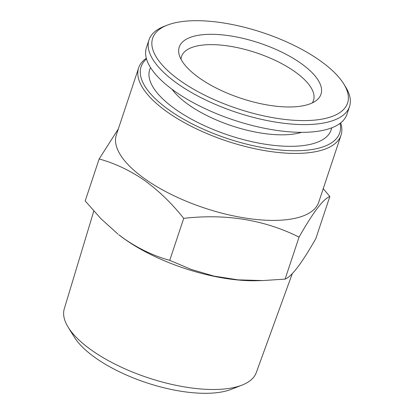 <?xml version="1.0" encoding="UTF-8"?>
<svg xmlns="http://www.w3.org/2000/svg" width="414" height="414" viewBox="0 0 414 414"><rect width="100%" height="100%" fill="white"/><g stroke="black" fill="none" stroke-linecap="round" stroke-linejoin="round"><path stroke-width="0.62" d="M301.475 132.335A77.646 30.279 -161.6 0 1 188.851 104.928A77.646 30.279 -161.6 0 1 172.033 89.274M150.561 67.622A95.582 37.27 18.4 0 0 175.81 109.503A95.582 37.27 18.4 0 0 272.49 145.221A95.582 37.27 18.4 0 0 331.635 127.859M343.755 83.918L345.586 86.878A105.658 41.203 -161.6 0 1 349.514 106.569A105.658 41.203 -161.6 0 1 281.903 123.03A105.658 41.203 -161.6 0 1 177.86 83.897A105.658 41.203 -161.6 0 1 149.004 39.868A105.658 41.203 -161.6 0 1 163.944 26.449L167.178 25.182A102.708 40.049 -161.6 0 1 319.52 60.263A102.708 40.049 -161.6 0 1 343.755 83.918A102.708 40.049 -161.6 0 1 301.268 120.572A102.708 40.049 -161.6 0 1 180.706 81.025A102.708 40.049 -161.6 0 1 167.178 25.182M349.514 106.569L346.942 114.3A105.658 41.203 -161.6 0 1 279.331 130.757A105.658 41.203 -161.6 0 1 175.288 91.629A105.658 41.203 -161.6 0 1 146.432 47.6L149.004 39.868M181.006 59.238A69.536 27.117 -161.6 0 1 181.534 56.506A69.536 27.117 -161.6 0 1 200.412 45.369A69.536 27.117 -161.6 0 1 294.504 71.425A69.536 27.117 -161.6 0 1 313.496 100.4A69.536 27.117 -161.6 0 1 312.285 102.91M199.636 78.194A74.696 29.13 -161.6 0 1 179.138 54.539A74.696 29.13 -161.6 0 1 218.877 34.595A74.696 29.13 -161.6 0 1 300.59 63.094A74.696 29.13 -161.6 0 1 316.591 100.266A74.696 29.13 -161.6 0 1 199.636 78.194M292.294 273.623L256.261 372.636A101.161 39.449 -161.6 0 1 242.097 385.077A101.161 39.449 -161.6 0 1 92.048 350.523A101.161 39.449 -161.6 0 1 68.181 327.226A101.161 39.449 -161.6 0 1 64.289 308.777L93.797 211.062M242.097 385.077L231.302 389.315A91.334 35.614 -161.6 0 1 95.836 358.12A91.334 35.614 -161.6 0 1 74.282 337.084L68.181 327.226M262.885 280.568L256.97 280.718A107.133 41.778 -161.6 0 1 125.157 239.489A107.133 41.778 -161.6 0 1 118.782 234.748L124.655 239.09C139.244 249.031 154.272 256.116 169.745 260.349L191.278 269.436L214.007 276.112L238.112 279.859L262.885 280.568L285.086 279.119C291.632 276.692 301.894 263.154 315.861 238.495L329.834 196.495C323.287 198.917 313.031 212.46 299.058 237.118C264.396 219.793 225.946 213.536 183.718 218.349C171.82 203.362 158.666 190.652 144.243 180.214C129.846 170.366 114.818 163.282 99.153 158.955L118.347 128.909M340.08 123.341A104.675 40.82 -161.6 0 1 283.248 150.287A104.675 40.82 -161.6 0 1 169.668 110.424A104.675 40.82 -161.6 0 1 146.509 58.948M340.665 122.886A106.641 41.586 -161.6 0 1 341.017 135.223A106.641 41.586 -161.6 0 1 272.779 151.834A106.641 41.586 -161.6 0 1 167.768 112.339A106.641 41.586 -161.6 0 1 138.643 67.901A106.641 41.586 -161.6 0 1 146.313 58.234M341.017 135.223L318.733 202.203A106.641 41.586 -161.6 0 1 250.496 218.815A106.641 41.586 -161.6 0 1 145.485 179.324A106.641 41.586 -161.6 0 1 116.36 134.881L138.643 67.901M323.236 188.67L329.834 196.495M299.058 237.118L285.086 279.119M183.718 218.349L169.745 260.349M99.153 158.955L85.18 200.956L101.006 218.773L117.964 234.101"/></g></svg>
